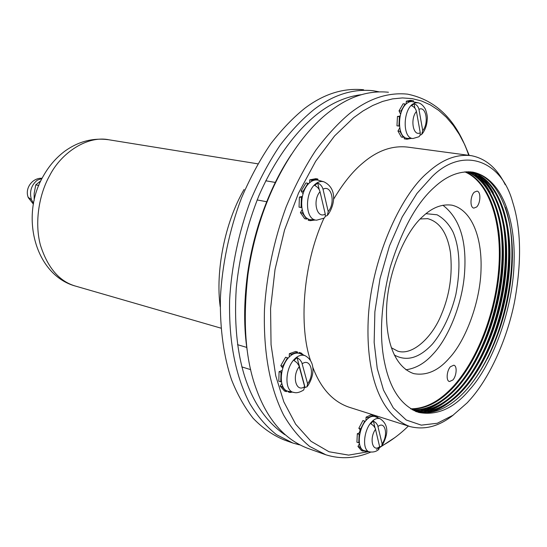 <?xml version="1.0" encoding="UTF-8"?>
<svg xmlns="http://www.w3.org/2000/svg" width="547" height="547" viewBox="0 0 547 547"><rect width="100%" height="100%" fill="white"/><g stroke="black" fill="none" stroke-linecap="round" stroke-linejoin="round"><path stroke-width="0.82" d="M471.247 398.319C489.004 377.868 506.46 341.519 514.412 302.477C521.797 262.444 521.229 229.036 512.696 202.24C501.298 159.662 462.557 146.111 432.089 176.613L416.951 193.447L402.243 216.865L389.45 245.979L380.021 278.608L374.88 311.749L374.155 342.422L377.239 368.507L383.529 390.148L393.32 407.939L406.223 420L421.306 425.149L437.306 423.262L452.95 415.276L467.241 402.777L471.247 398.319M453.395 414.961C439.22 426.38 424.745 430.243 409.97 426.564C381.498 415.987 365.888 376.514 368.179 320.651C370.476 261.487 400.199 195.17 427.877 172.414C442.058 159.492 456.56 153.912 471.377 155.676C485.777 158.534 497.052 168.202 505.202 184.681M469.217 155.389L464.711 144.634L459.398 134.569L453.272 125.386L446.359 117.27L438.708 110.398L430.393 104.921L421.498 100.969L412.137 98.624L402.448 97.927L392.555 98.884L382.599 101.434L372.719 105.503L363.044 110.952L353.683 117.639L334.566 135.943L315.687 161.242L298.512 193.112L284.549 230.007L275.032 269.459L270.574 308.556L271.052 344.624L275.736 375.789L283.831 401.867L295.66 424.205L310.976 441.272L329.014 451.76L348.665 455.118L368.692 451.651M370.907 452.034C355.755 458.509 340.733 459.432 325.848 454.789L309.664 446.42C299.674 438.243 290.983 427.775 283.585 415.016C270.362 388.466 263.264 354.388 264.468 309.54C266.492 275.674 273.985 239.743 286.204 206.752C295.079 185.556 304.987 166.671 315.927 150.097C327.127 135.15 338.354 122.972 349.595 113.557C368.48 98.631 387.816 92.163 407.597 94.152C436.485 100.115 456.868 120.511 468.752 155.321M388.438 92.245C368.459 90.234 348.993 96.58 330.032 111.273C304.686 130.179 276.249 170.206 259.982 221.822C254.403 239.401 250.362 257.234 247.859 275.305C242.615 321.957 245.446 359.919 256.352 389.177C267.387 419.699 284.508 439.419 307.722 448.328L325.848 454.789M333.513 199.388C343.078 183.286 352.952 171.074 363.126 162.753C377.56 150.5 392.486 145.29 407.891 147.136L471.377 155.676M471.883 171.997L472.02 172.025C498.064 176.517 513.948 215.429 512.3 261.316C510.775 308.125 492.881 359.126 467.247 388.876C450.208 408.103 433.06 415.665 415.809 411.556M469.702 389.567C454.215 408.233 437.238 415.864 418.756 412.459C401.901 406.189 390.654 390.257 385.033 364.658C378.989 338.087 380.705 305.657 390.189 267.367C401.737 230.068 416.349 203.463 434.017 187.539C446.769 175.655 459.836 170.541 473.217 172.196C501.633 178.39 515.295 218.383 514.112 260.721C513.667 307.099 492.956 364.028 469.702 389.567M470.126 171.826C495.582 177.604 510.877 216.598 508.97 262.081C507.199 308.419 489.387 358.6 463.993 387.96C448.096 405.922 431.884 413.682 415.358 411.241M470.564 171.861C496.184 177.296 511.643 216.263 509.804 261.863C508.101 308.323 490.269 358.729 464.806 388.185C448.745 406.339 432.39 414.079 415.761 411.406M468.369 171.751C493.182 178.883 507.828 217.918 505.647 262.977C503.602 308.795 485.886 358.107 460.759 387.044C445.504 404.247 429.846 412.069 413.771 410.517M468.806 171.765C493.784 178.561 508.594 217.583 506.481 262.751C504.505 308.699 486.762 358.23 461.565 387.269C446.154 404.664 430.352 412.472 414.161 410.701M466.598 171.772C490.796 180.216 504.765 219.238 502.331 263.88C500.02 309.164 482.399 357.622 457.531 386.127C442.92 402.578 427.816 410.441 412.212 409.703M467.042 171.758C491.391 179.874 505.531 218.909 503.158 263.654C500.915 309.069 483.268 357.745 458.331 386.36C443.569 402.995 428.322 410.845 412.602 409.915M464.827 171.888C488.409 181.604 501.695 220.564 499.014 264.782C496.45 309.52 478.919 357.136 454.318 385.225C440.342 400.93 425.798 408.794 410.694 408.814M465.271 171.854C489.004 181.255 502.467 220.236 499.842 264.557C497.339 309.431 479.787 357.259 455.118 385.45C440.985 401.341 426.304 409.204 411.071 409.04M247.278 351.003C243.736 328.296 243.791 302.799 247.449 274.512C249.89 256.899 253.822 239.531 259.257 222.397C267.791 196.209 278.512 173.543 291.414 154.404M395.084 437.436L377.772 448.8M376.876 449.258L376.48 449.463M379.003 447.391L380.028 446.878M381.97 445.86C391.44 440.643 400.226 434.038 408.349 426.051M409.97 426.564L348.952 407.166C332.685 401.539 320.597 388.124 312.679 366.921M310.518 360.528C299.175 327.879 302.074 265.89 323.892 218.342M505.284 207.238C523.547 259.811 502.556 353.123 463.029 393.437M502.105 207.183C520.129 259.586 499.384 351.851 460.136 392.124M441.525 407.173L426.633 412.835M474.789 172.62L476.758 173.843M478.112 174.787L488.806 185.966M498.939 207.142C516.717 259.353 496.232 350.586 457.271 390.818M438.468 406.079L423.426 411.816M421.716 412.103L419.269 412.37M471.405 172.141L473.408 173.378M474.782 174.343L485.579 185.645M495.787 207.101C513.312 259.128 493.086 349.321 454.413 389.505M435.426 404.992L420.233 410.804M418.503 411.091L416.014 411.365M512.272 247.935C512.888 286.956 504.566 323.92 487.302 358.818M509.031 248.776C509.421 286.724 501.326 322.689 484.745 356.665M448.896 402.722C442.051 407.823 435.152 411.159 428.192 412.732M475.398 172.79L477.791 174.315M479.445 175.532C484.827 179.731 489.497 185.549 493.442 192.982M505.79 249.664C505.968 286.512 498.105 321.451 482.208 354.47M445.901 401.566C439.002 406.736 432.027 410.113 424.998 411.706M422.886 412.11L419.911 412.479M472.02 172.312L474.447 173.857M476.122 175.088C481.565 179.341 486.276 185.221 490.249 192.742M502.563 250.594C502.522 286.313 494.898 320.193 479.692 352.247M442.926 400.418C435.966 405.655 428.923 409.081 421.812 410.688M419.679 411.098L416.664 411.467M244.106 189.419C224.578 222.896 215.388 271.743 220.222 306.819M363.632 89.77C343.42 87.746 323.79 93.927 304.754 108.32C293.418 117.386 282.143 129.133 270.929 143.56C260.003 159.567 250.157 177.809 241.377 198.287C229.337 230.178 222.116 264.953 220.407 297.794C219.819 329.957 224.099 357.759 231.545 379.762C237.234 394.223 244.393 407.023 253.035 418.168C262.451 428.014 272.857 435.282 284.249 439.973L292.96 443.077L276.474 434.66C266.286 426.523 257.398 416.164 249.801 403.583C236.201 377.444 228.755 344.049 229.61 300.248C231.381 267.189 238.663 232.174 250.738 200.052C259.538 179.423 269.404 161.05 280.331 144.928C291.544 130.391 302.812 118.555 314.128 109.414C333.137 94.911 352.712 88.669 372.835 90.686L378.811 91.773M361.184 94.706C346.21 96.587 331.844 102.815 318.101 113.393C297.356 129.523 275.456 157.796 258.902 195.723C246.977 225.508 239.429 256.338 236.263 288.221C231.709 360.897 249.972 410.776 284.83 434.694M299.496 444.868L292.96 443.077M452.889 379.98C456.581 376.028 457.442 365.772 453.791 365.205L450.441 366.722C446.721 370.634 445.846 380.986 449.484 381.539L452.889 379.98M476.615 207.005C480.594 203.334 481.182 191.546 476.957 191.108L474.283 192.182C470.27 195.805 469.682 207.696 473.887 208.106L476.615 207.005M405.888 369.786C415.809 368.446 424.807 363.263 432.882 354.251C448.424 338.203 462.933 302.874 464.67 271.25C466.591 239.887 459.33 217.877 442.885 205.228M448.923 358.524C465.641 341.109 480.786 300.891 481.066 267.791C481.818 237.453 471.917 209.911 451.925 205.173C441.832 203.812 432.082 207.614 422.674 216.591C405.375 231.552 387.611 272.666 386.585 308.556C385.444 342.217 395.317 367.352 413.737 373.622C426.407 375.892 438.133 370.859 448.923 358.524M491.876 312.891C499.582 282.197 501.852 254.711 498.693 230.417M364.425 450.653L364.398 451.104L366.216 451.733L367.7 451.419M373.82 416.288L374.257 415.433L376.083 416.014L378.182 417.922M371.345 414.783L373.177 415.364L367.912 417.723L366.087 417.135L371.345 414.783M362.914 420.54L364.746 421.135L360.671 428.855L358.839 428.246L362.914 420.54M359.789 447.084L357.964 446.455L361.444 450.584L363.263 451.213L359.789 447.084L360.234 446.256M357.321 433.737L359.153 434.352L358.743 442.817L356.917 442.195L357.321 433.737L359.331 432.855L360.172 429.798L358.839 428.246M365.922 420.588L366.087 417.135M357.964 446.455L359.488 443.617M375.666 416.828L376.083 416.014M373.177 415.364L373.122 416.267M367.878 418.626L367.912 417.723M364.746 421.135L365.109 421.607M361.054 429.299L360.671 428.855M359.153 434.352L359.728 434.092M359.317 442.53L358.743 442.817M363.693 450.379L363.263 451.213M366.216 451.733L366.258 451.084M288.125 391.221L288.098 391.871L290.006 392.486L292.365 392.096M298.799 353.198L299.216 352.446L301.137 353.006L303.469 355.01M295.674 351.461L297.595 352.015L291.271 354.237L289.342 353.67L295.674 351.461M285.575 357.246L287.503 357.82L282.737 366.196L280.809 365.615L285.575 357.246M282.095 386.715L280.18 386.107L284.502 391.043L286.416 391.659L282.095 386.715L282.614 385.82M279.093 371.687L281.021 372.281L280.727 381.813L278.799 381.204L279.093 371.687L282.054 370.49M289.267 356.959L289.342 353.67M282.744 368.069L280.809 365.615M280.18 386.107L281.78 383.338M300.665 353.854L301.137 353.006M297.595 352.015L297.554 353.034M291.25 355.256L291.271 354.237M287.503 357.82L287.961 358.388M283.216 366.736L282.737 366.196M281.021 372.281L281.712 372.042M281.418 381.539L280.727 381.813M286.915 390.749L286.416 391.659M290.006 392.486L290.047 391.625M308.33 218.944L308.269 220.291L310.252 220.673L315.045 220.044M319.51 180.572L322.135 181.31M309.636 182.76L309.711 179.867L315.797 178.691L317.26 178.937M309.711 179.867L311.708 180.202L317.793 179.019L317.978 180.141M305.93 182.951L307.927 183.286L303.127 191.286L301.13 190.93L305.93 182.951M302.382 213.009L300.399 212.626L304.686 218.718L306.669 219.101L302.382 213.009L302.901 212.154M299.387 197.07L301.383 197.426L301.035 207.518L299.045 207.149L299.387 197.07L302.252 196.441M302.99 193.686L301.13 190.93M300.399 212.626L302.17 209.72M311.681 181.283L311.708 180.202M307.927 183.286L308.378 183.977M303.599 191.942L303.127 191.286M301.383 197.426L302.074 197.31M301.732 207.361L301.035 207.518M307.168 218.232L306.669 219.101M310.252 220.673L310.299 219.607M406.941 139.246L404.26 138.829L406.941 139.246L411.139 138.425M412.349 100.552L410.4 100.347L406.305 101.188L408.26 101.393L412.349 100.552L413.477 100.819L413.416 101.769M403.139 103.766L405.095 103.978L400.985 111.062L399.03 110.85L403.139 103.766M399.898 131.28L397.956 131.041L401.348 137.071L403.283 137.318L399.898 131.28L400.342 130.528M397.464 116.436L399.413 116.661L398.913 126.049L396.965 125.817L397.464 116.436L399.454 116.237L400.185 115.656M406.182 103.909L406.305 101.188M400.568 114.159L399.03 110.85M397.956 131.041L399.741 127.882M404.26 138.829L404.363 137.092M408.212 102.398L408.26 101.393M405.095 103.978L405.45 104.655M401.354 111.718L400.985 111.062M399.413 116.661L399.987 116.6M399.488 125.96L398.913 126.049M403.713 136.545L403.283 137.318M406.189 139.075L406.257 138.083M375.57 429.238C369.02 438.188 372.555 452.868 379.639 446.646L375.283 428.363L373.512 425.716L370.859 423.74L372.097 422.25L373.389 420.992L376.035 422.968L377.601 425.156L382.121 443.877C388.493 435.077 385.211 420.493 378.086 426.475M379.686 446.858L381.635 446.325L382.121 443.877M380.206 418.797L375.392 416.705C372.391 415.693 369.416 416.787 366.463 419.987C357.998 428.595 356.446 450.133 364.87 450.755L369.977 451.945C361.827 451.35 363.365 430.4 371.563 422.011C374.415 418.893 377.3 417.819 380.206 418.797C390.715 426.01 386.592 437.347 382.018 445.784M379.639 446.646L378.832 449.333C376.534 451.487 373.58 452.355 369.977 451.945M374.948 427.665L373.389 420.992M299.284 366.62C291.537 376.192 296.194 393.074 304.638 386.626L298.935 365.615L296.925 362.654L294.06 360.514L295.53 358.941L297.069 357.629L297.561 357.888L299.934 359.762L301.691 362.21L307.585 383.707C315.106 374.319 310.792 357.574 302.279 363.721M304.802 387.543L307.024 386.804L307.585 383.707M305.096 355.687L300.036 353.594C296.44 352.384 292.953 353.41 289.568 356.665C279.257 365.895 278.156 390.64 288.843 391.378L294.218 392.472C283.872 391.768 284.973 367.7 294.956 358.695C298.238 355.523 301.623 354.518 305.096 355.687C316.419 361.929 313.944 377.054 307.462 386.257M304.638 386.626L303.708 389.977C299.824 392.37 296.659 393.204 294.218 392.472M305 387.303L297.069 357.629M320.022 191.703C312.241 200.373 316.795 219.285 325.253 214.075L320.022 191.703C319.174 188.783 317.397 186.712 314.682 185.481L317.704 182.999C320.412 184.223 322.183 186.288 323.024 189.2L328.207 211.552C335.755 203.026 331.544 184.339 323.024 189.2M325.335 216.297L327.311 215.491L328.207 211.552M311.147 219.723L316.638 220.174C304.693 220.161 304.624 192.298 315.571 183.908C318.156 181.727 320.925 181.023 323.872 181.802L318.566 180.305C315.523 179.505 312.665 180.223 309.992 182.459C298.689 191.067 298.799 219.703 311.147 219.723L313.923 219.422M325.253 214.075L325.308 216.407L324.316 218.062L316.638 220.174M319.277 189.741L317.704 182.999M416.445 111.444C409.888 118.911 413.204 136.935 420.253 132.764L416.445 111.444C415.788 108.675 414.161 106.781 411.556 105.756L414.086 103.677C416.684 104.696 418.311 106.59 418.961 109.352L422.735 130.637C429.121 123.28 426.058 105.475 418.961 109.352M420.103 135.218L421.669 134.466L422.735 130.637M418.154 102.774L411.118 101.489L408.876 102.063L406.804 103.362C396.91 110.836 397.033 138.794 407.795 138.343L413.142 138.473C402.729 138.911 402.654 111.711 412.226 104.429L415.091 102.843L418.154 102.774C420.855 103.376 423.255 105.489 425.354 109.099C427.009 113.66 427.631 117.12 427.221 119.478C426.913 125.092 425.245 129.878 422.202 133.844M420.253 132.764L420.158 135.054L419.029 136.723L413.142 138.473M414.879 108.101L414.086 103.677M34.146 200.475L34.181 193.412L35.781 184.845L38.796 185.481M40.902 180.715L35.781 184.845M257.876 163.833L109.297 139.847C87.807 135.164 61.517 152.353 49.702 175.525C39.247 193.946 34.249 222.198 40.437 245.193C47.753 268.078 59.644 281.767 76.108 286.266L221.002 328.166M397.601 351.092L397.669 351.106C412.274 356.09 432.403 337.314 441.443 314.402C449.702 294.867 452.697 274.225 450.427 252.482C447.337 233.166 439.754 221.891 427.692 218.656L427.228 218.574M426.004 213.679L437.053 214.78C443.74 218.424 449.108 224.249 453.148 232.263C459.815 248.331 460.718 269.069 455.856 294.484C451.179 313.732 442.653 331.742 432.581 343.899C419.351 358.162 406.571 361.847 394.243 354.948M360.172 429.798L360.808 430.01M359.331 432.855L359.947 433.06M282.471 367.481L282.902 367.611M281.514 370.859L281.937 370.989M302.778 193.241L303.12 193.296M301.807 196.653L302.197 196.722M400.329 113.126L400.855 113.188M399.454 116.237L400.048 116.306M28.177 197.303L31.418 199.634L33.565 203.34M42.03 178.445L37.271 180.189C31.227 185.194 29.271 191.676 31.418 199.634M472.027 172.025L473.217 172.196M247.449 274.512L247.859 275.305M259.257 222.397L259.982 221.822M76.108 286.266C35.268 275.695 19.596 216.256 43.322 176.031C49.025 165.871 56.293 157.515 65.12 150.965C78.488 141.447 92.935 137.7 108.456 139.711M391.331 347.742L397.669 351.106M420.281 218.957L427.692 218.656M315.797 178.691L317.793 179.019M237.507 344.665L246.82 347.434M241.788 366.873L250.69 369.663M323.872 181.802C337.738 188.407 334.73 205.501 327.824 214.916M265.739 180.783L275.291 182.431M257.158 199.949L266.683 201.734M33.415 204.175L28.335 197.706C24.321 188.332 32.622 177.529 42.112 178.288"/></g></svg>
